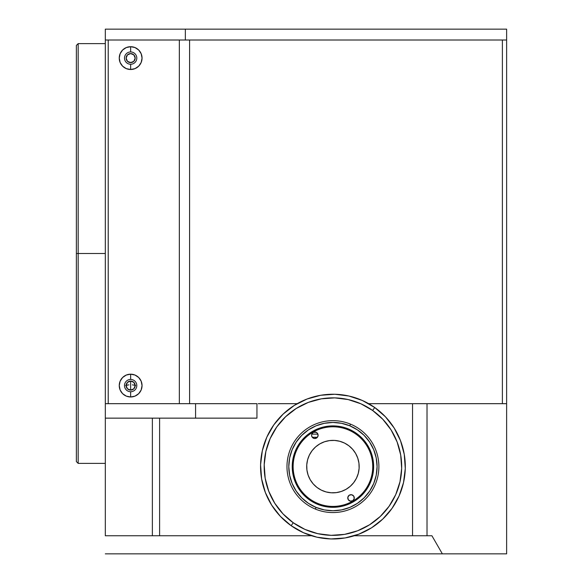 <?xml version="1.0" encoding="UTF-8"?>
<svg xmlns="http://www.w3.org/2000/svg" width="583" height="583" viewBox="0 0 583 583"><rect width="100%" height="100%" fill="white"/><g stroke="black" fill="none" stroke-linecap="round" stroke-linejoin="round"><path stroke-width="0.87" d="M129.127 62.359L132.181 62.359L129.127 62.359M126.132 58.096A4.526 4.526 0 0 1 130.65 53.578A4.526 4.526 0 0 1 135.176 58.096A4.526 4.526 0 0 1 130.65 62.621A4.526 4.526 0 0 1 126.132 58.096L127.451 54.904L130.65 53.578L133.85 54.904L135.176 58.096L133.85 61.295L130.65 62.621L127.451 61.295L126.132 58.096M126.132 385.582A4.526 4.526 0 0 1 130.65 381.063A4.526 4.526 0 0 1 135.176 385.582A4.526 4.526 0 0 1 130.65 390.107A4.526 4.526 0 0 1 126.132 385.582L127.451 382.382L130.65 381.063L130.65 390.107L130.65 381.063L133.85 382.382L135.176 385.582L133.85 388.781L130.65 390.107L127.451 388.781L126.132 385.582M78.18 253.503L78.18 463.383L78.18 253.503L76.373 253.503L76.373 461.576L76.373 253.503L78.18 253.503L78.18 43.623L78.18 253.503L105.319 253.503L78.18 253.503M412.545 535.755L412.545 403.676L427.018 403.676L427.018 535.755L354.282 535.755L427.018 535.755L427.018 403.676L506.627 403.676L506.627 553.85L105.319 553.85L442.359 553.85L431.916 535.755L427.018 535.755L431.916 535.755L442.359 553.85L506.627 553.85L506.627 403.676L412.545 403.676L412.545 535.755M76.373 45.43L76.373 253.503L76.373 45.43L78.18 43.623L105.319 43.623M105.319 29.15L105.319 40.008L185.343 40.008L185.343 29.15L105.319 29.15L506.627 29.15L506.627 40.008L185.343 40.008L185.343 29.15L506.627 29.15L506.627 403.676L506.627 40.008L105.319 40.008L105.319 418.149L195.575 418.149L195.575 403.676L105.319 403.676L105.319 29.15M135.679 385.516L132.414 384.838M128.887 384.838L125.629 385.516M105.319 535.755L105.319 403.676L256.943 403.676L195.575 403.676L195.575 418.149L256.943 418.149L256.943 403.676L256.943 418.149L105.319 418.149L105.319 535.755L152.367 535.755L152.367 418.149L152.367 535.755L105.319 535.755M311.584 535.755L152.367 535.755L159.604 535.755L159.604 418.149L159.604 535.755L311.584 535.755M258.233 403.676L297.184 403.676L258.233 403.676M368.682 403.676L412.545 403.676L368.682 403.676M317.414 437.265L312.269 437.265L317.414 437.265L314.631 438.518L312.393 437.41L311.614 435.69L311.694 434.422L313.209 432.448A3.258 3.258 0 0 1 317.662 433.635A3.258 3.258 0 0 1 316.467 438.088A3.258 3.258 0 0 1 312.022 436.893A3.258 3.258 0 0 1 313.209 432.448L315.68 432.12L317.29 433.118L318.092 435.479L317.422 437.25M311.788 434.131L317.895 434.131L311.788 434.131M313.45 432.324L316.234 432.324M130.65 64.254A6.151 6.151 0 0 0 136.801 58.096A6.151 6.151 0 0 0 130.65 51.945L130.65 46.698A11.398 11.398 0 0 1 142.048 58.096A11.398 11.398 0 0 1 130.65 69.501L130.65 64.254A6.151 6.151 0 0 1 124.5 58.096A6.151 6.151 0 0 1 130.65 51.945A6.151 6.151 0 0 1 136.801 58.096A6.151 6.151 0 0 1 130.65 64.254L130.65 69.501A11.398 11.398 0 0 1 119.253 58.096A11.398 11.398 0 0 1 130.65 46.698L130.65 51.945A6.151 6.151 0 0 0 124.5 58.096A6.151 6.151 0 0 0 130.65 64.254M130.65 391.732A6.151 6.151 0 0 0 136.801 385.582A6.151 6.151 0 0 0 130.65 379.431L130.65 374.184A11.398 11.398 0 0 1 142.048 385.582A11.398 11.398 0 0 1 130.65 396.979L130.65 391.732A6.151 6.151 0 0 1 124.5 385.582A6.151 6.151 0 0 1 130.65 379.431A6.151 6.151 0 0 1 136.801 385.582A6.151 6.151 0 0 1 130.65 391.732L130.65 396.979A11.398 11.398 0 0 1 119.253 385.582A11.398 11.398 0 0 1 130.65 374.184L130.65 379.431A6.151 6.151 0 0 0 124.5 385.582A6.151 6.151 0 0 0 130.65 391.732M108.219 403.676L108.219 40.008L108.219 403.676L179.345 403.676L179.345 40.008L108.219 40.008M130.65 69.501L126.292 68.626L122.59 66.156L120.12 62.461L119.253 58.096L120.12 53.738L122.59 50.036L126.292 47.566L130.65 46.698L135.016 47.566L138.71 50.036L141.181 53.738L142.048 58.096L141.181 62.461L138.71 66.156L135.016 68.626L130.65 69.501M130.65 396.979L126.292 396.112L122.59 393.642L120.12 389.947L119.253 385.582L120.12 381.224L122.59 377.522L126.292 375.051L130.65 374.184L135.016 375.051L138.71 377.522L141.181 381.224L142.048 385.582L141.181 389.947L138.71 393.642L135.016 396.112L130.65 396.979M189.584 403.676L189.584 40.008L189.584 403.676M179.345 40.008L179.345 403.676M502.386 40.008L502.386 403.676L502.386 40.008L189.584 40.008M313.027 432.134A39.804 39.804 0 0 0 298.46 486.506A39.804 39.804 0 0 0 352.839 501.074L353.291 501.861L352.839 501.074A39.804 39.804 0 0 1 298.46 486.506A39.804 39.804 0 0 1 313.027 432.134A39.804 39.804 0 0 1 367.407 446.702A39.804 39.804 0 0 1 352.839 501.074A39.804 39.804 0 0 0 367.407 446.702A39.804 39.804 0 0 0 313.027 432.134L312.575 431.347L313.027 432.134M349.399 495.12A3.258 3.258 0 0 1 353.845 496.315A3.258 3.258 0 0 1 352.657 500.761A3.258 3.258 0 0 1 348.204 499.573A3.258 3.258 0 0 1 349.399 495.12L351.87 494.799L353.845 496.315L354.173 498.786L352.657 500.761L350.186 501.089L348.204 499.573L347.883 497.102L349.399 495.12M319.819 443.882A26.235 26.235 0 0 1 355.652 453.487A26.235 26.235 0 0 1 346.054 489.326A26.235 26.235 0 0 1 310.214 479.722A26.235 26.235 0 0 1 319.819 443.882L324.498 441.761L329.512 440.595L334.649 440.427L339.721 441.265L344.538 443.073L348.904 445.791L352.657 449.304L355.652 453.487L357.773 458.172L358.946 463.179L359.113 468.317L358.275 473.396L356.461 478.206L353.75 482.578L350.23 486.331L346.054 489.326L341.368 491.447L336.355 492.613L331.217 492.781L326.145 491.943L321.328 490.135L316.963 487.417L313.209 483.905L310.214 479.722L308.094 475.036L306.92 470.029L306.753 464.891L307.591 459.812L309.405 455.002L312.116 450.63L315.636 446.877L319.819 443.882M291.15 525.698A72.372 72.372 0 0 1 273.842 424.825A72.372 72.372 0 0 1 374.716 407.51A72.372 72.372 0 0 0 273.842 424.825A72.372 72.372 0 0 0 291.15 525.698L293.242 522.74A68.75 68.75 0 0 1 276.794 426.909A68.75 68.75 0 0 1 372.624 410.468L374.716 407.51L372.624 410.468L360.913 403.8L348.124 399.552L334.751 397.876L321.306 398.838L308.305 402.408L296.259 408.45L285.619 416.721L276.794 426.909L270.133 438.627L265.877 451.417L264.201 464.789L265.17 478.235L268.741 491.229L274.775 503.282L283.054 513.922L293.242 522.74L304.953 529.408L317.742 533.656L331.122 535.332L344.56 534.371L357.561 530.8L369.607 524.758L380.247 516.487L389.072 506.299L395.74 494.581L399.989 481.791L401.665 468.419L400.696 454.973L397.125 441.98L391.091 429.926L382.812 419.286L372.624 410.468A68.75 68.75 0 0 1 389.072 506.299A68.75 68.75 0 0 1 293.242 522.74L291.15 525.698A72.372 72.372 0 0 0 392.024 508.383A72.372 72.372 0 0 0 374.716 407.51A72.372 72.372 0 0 1 392.024 508.383A72.372 72.372 0 0 1 291.15 525.698L303.481 532.716L316.948 537.191L331.02 538.954L345.172 537.934L358.851 534.174L371.539 527.819L382.74 519.11L392.024 508.383L399.042 496.053L403.516 482.593L405.28 468.513L404.259 454.361L400.506 440.682L394.152 427.995L385.443 416.794L374.716 407.51L362.386 400.492L348.918 396.017L334.846 394.254L320.694 395.274L307.015 399.034L294.328 405.389L283.127 414.098L273.842 424.825L266.825 437.155L262.35 450.615L260.586 464.695L261.607 478.847L265.36 492.526L271.714 505.213L280.423 516.414L291.15 525.698M338.286 538.779L339.262 538.699L338.286 538.779M392.76 425.882L392.206 425.073L392.76 425.882M267.75 435.151L267.335 436.04L267.75 435.151M361.482 400.098L364.71 401.578M367.858 403.217L370.926 405.01M373.907 406.949L376.786 409.026M379.555 411.248L382.215 413.602M384.758 416.087L387.17 418.689M389.459 421.407L391.608 424.235M393.62 427.171L395.478 430.188M397.191 433.307L398.743 436.499M400.142 439.764L401.381 443.095M402.452 446.483L403.356 449.916M404.092 453.392L404.653 456.897M405.039 460.432L405.258 463.973M405.302 467.522L405.17 471.079M404.864 474.613L404.383 478.133M403.728 481.631L402.904 485.085M401.913 488.496L400.761 491.848M399.435 495.149L397.956 498.378M396.323 501.533L394.531 504.601M392.592 507.574L390.508 510.453M388.285 513.222L385.931 515.882M383.454 518.425L380.852 520.845M378.127 523.133L375.306 525.276M372.369 527.287L369.345 529.145M366.233 530.858L363.041 532.417M359.777 533.817L356.446 535.048M353.058 536.12L349.625 537.023M346.142 537.759L342.644 538.32M339.109 538.714L335.56 538.925M332.011 538.969L328.462 538.838M324.92 538.532L321.401 538.051M317.91 537.402L314.456 536.579M311.045 535.588L307.686 534.429M304.384 533.11L301.156 531.63M298.008 529.991L294.94 528.198M291.959 526.26L289.081 524.183M286.311 521.96L283.651 519.606M281.108 517.121L278.696 514.519M276.408 511.801L274.258 508.974M272.246 506.037L270.388 503.02M268.676 499.901L267.123 496.709M265.724 493.444L264.485 490.114M263.414 486.725L262.51 483.292M261.774 479.816L261.213 476.311M260.827 472.777L260.608 469.235M260.565 465.686L260.696 462.13M261.002 458.595L261.483 455.075M262.139 451.585L262.962 448.123M263.953 444.712L265.105 441.36M266.431 438.059L267.91 434.831M269.55 431.675L271.335 428.607M273.274 425.634L275.358 422.755M277.581 419.986L279.935 417.326M282.412 414.783L285.021 412.363M287.74 410.075L290.56 407.932M293.497 405.921L296.521 404.063M299.633 402.35L302.825 400.791M306.09 399.391L309.42 398.16M312.809 397.089L316.241 396.185M319.724 395.449L323.222 394.888M326.757 394.494L330.306 394.283M333.855 394.239L337.404 394.37M340.946 394.676L344.466 395.157M347.956 395.806L351.411 396.629M354.821 397.621L358.181 398.779M315.381 509.076L316.073 507.407A44.148 44.148 0 0 1 292.134 449.748A44.148 44.148 0 0 1 349.793 425.801L350.485 424.132A45.955 45.955 0 0 0 290.458 449.056A45.955 45.955 0 0 0 315.381 509.076A45.955 45.955 0 0 1 290.458 449.056A45.955 45.955 0 0 1 350.485 424.132A45.955 45.955 0 0 1 375.408 484.152A45.955 45.955 0 0 1 315.381 509.076A45.955 45.955 0 0 0 375.408 484.152A45.955 45.955 0 0 0 350.485 424.132L349.793 425.801L357.43 429.875L364.12 435.363L369.615 442.045L373.703 449.675L376.224 457.954L377.077 466.568L376.239 475.174L373.732 483.46L369.666 491.097L364.178 497.795L357.496 503.289L349.866 507.378L341.587 509.892L332.973 510.752L324.359 509.914L316.073 507.407L308.436 503.333L301.746 497.846L296.251 491.163L292.163 483.533L289.642 475.254L288.789 466.64L289.627 458.034L292.134 449.748L296.2 442.111L301.688 435.414L308.371 429.919L316.001 425.83L324.279 423.316L332.893 422.456L341.507 423.294L349.793 425.801A44.148 44.148 0 0 1 373.732 483.46A44.148 44.148 0 0 1 316.073 507.407L315.381 509.076M348.481 428.979A40.708 40.708 0 0 1 370.555 482.148A40.708 40.708 0 0 1 317.385 504.229A40.708 40.708 0 0 1 295.311 451.06A40.708 40.708 0 0 1 348.481 428.979L340.836 426.669L332.893 425.896L324.957 426.683L317.32 429.008L310.287 432.775L304.122 437.848L299.064 444.02L295.311 451.06L293.001 458.697L292.221 466.64L293.016 474.584L295.333 482.214L299.108 489.254L304.173 495.419L310.345 500.476L317.385 504.229L325.03 506.54L332.973 507.312L340.909 506.525L348.547 504.2L355.579 500.433L361.744 495.361L366.802 489.188L370.555 482.148L372.865 474.511L373.645 466.568L372.85 458.624L370.533 450.994L366.758 443.955L361.693 437.789L355.521 432.732L348.481 428.979M76.373 461.576L78.18 463.383L105.319 463.383"/></g></svg>
